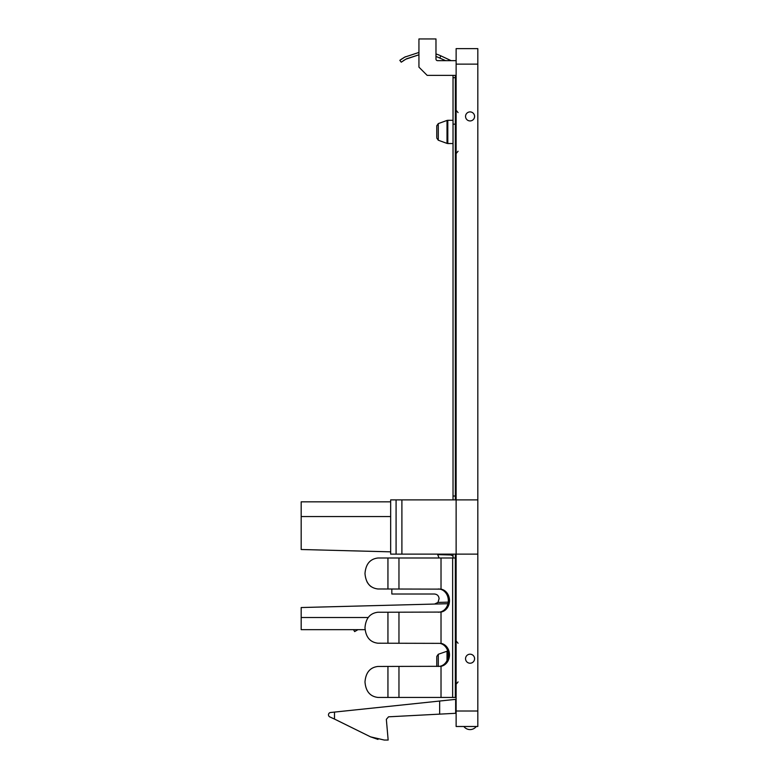 <?xml version="1.0" encoding="UTF-8"?>
<svg xmlns="http://www.w3.org/2000/svg" width="779" height="779" viewBox="0 0 779 779"><rect width="100%" height="100%" fill="white"/><g stroke="black" fill="none" stroke-linecap="round" stroke-linejoin="round"><path stroke-width="1.17" d="M477.819 48.629L456.124 48.629L456.124 64.131L477.819 64.131L477.819 48.629M456.124 64.131L456.124 499.894L477.819 499.894L477.819 64.131M472.23 112.458A4.518 4.518 0 0 0 466.105 114.25A4.518 4.518 0 0 0 467.906 120.385A4.518 4.518 0 0 0 474.031 118.583A4.518 4.518 0 0 0 472.23 112.458M396.083 499.894L390.659 499.894L390.659 554.122L401.896 554.122L401.896 499.894L396.083 499.894L396.083 554.122M401.896 554.122L477.819 554.122L477.819 711.003L456.124 711.003L456.124 499.894L401.896 499.894M467.906 662.676A4.518 4.518 0 0 0 474.031 660.874A4.518 4.518 0 0 0 472.23 654.74A4.518 4.518 0 0 0 466.105 656.541A4.518 4.518 0 0 0 467.906 662.676M456.124 711.003L456.124 726.495L477.819 726.495L477.819 711.003M388.536 716.816L386.345 719.338L388.536 716.816L456.124 713.272M439.658 714.129L439.658 701.032L456.124 699.308M437.535 60.645A1.548 1.548 0 0 1 435.977 59.097A1.548 1.548 0 0 0 437.535 60.645L456.124 60.645M435.977 59.097L435.977 38.95L418.936 38.95L418.936 67.14L427.155 75.359L456.124 75.359M390.659 501.832L301.181 501.832L301.181 549.507L390.659 551.844M456.124 629.656L455.345 629.656M365.098 629.656L301.181 629.656L301.181 617.504L368.214 617.504M456.124 617.504L455.345 617.504M447.964 603.706L301.181 607.542L301.181 617.504M477.819 499.894L477.819 554.122M455.657 713.291L455.657 699.357L330.559 712.503A2.327 2.327 0 0 0 329.838 716.933L334.493 719.066L334.493 712.094L330.559 712.503M370.57 736.856L377.99 739.407L370.57 736.856L377.99 739.407L370.57 736.856L334.493 719.066L370.57 736.856L384.281 740.05L388.156 740.05L386.345 719.338M434.555 604.056L437.973 602.42L439.083 598.671C438.801 595.847 437.253 594.299 434.429 594.017L391.827 594.017L391.827 588.982M439.083 557.998L437.467 554.122M434.429 594.017C437.253 594.299 438.801 595.847 439.083 598.671M436.756 657.213L436.756 666.454L436.756 657.213M436.756 137.279L436.756 125.799L436.756 137.279M357.989 629.656L354.64 631.594L353.52 629.656M455.345 499.894L455.345 75.359M455.345 557.998L452.638 557.998L452.638 697.439L455.345 697.439L455.345 554.122M447.01 660.573L447.01 651.098L447.808 650.962L438.285 654.272L438.285 666.454L439.853 666.308A11.617 10.059 90 0 0 448.324 654.837A11.617 10.059 90 0 0 439.853 643.357L377.981 643.211C370.093 642.295 365.76 637.134 364.991 627.718C365.76 618.312 370.093 613.141 377.981 612.226L387.942 612.226L387.942 643.211M406.521 58.805L418.936 54.793L405.81 59.194L401.253 62.193L399.831 60.343L402.149 58.698M418.936 52.446L404.768 57.11L399.831 60.343M403.366 60.674L404.389 60.022M403.094 58.094L405.469 56.731M451.129 60.645L440.836 55.845A39.739 39.739 0 0 0 435.977 53.955M379.246 697.439L377.981 697.439C370.093 696.523 365.76 691.362 364.991 681.946C365.76 672.54 370.093 667.369 377.981 666.454L379.246 666.454M435.977 56.4L445.627 60.645M371.223 586.723A15.492 12.99 -90 0 1 366.89 581.553M379.246 588.982L377.981 588.982C370.093 588.067 365.76 582.906 364.991 573.49C365.76 564.084 370.093 558.913 377.981 557.998L379.246 557.998M452.638 557.998L377.981 557.998M387.942 612.226L441.021 612.08A11.617 10.059 90 0 0 449.493 600.609A11.617 10.059 90 0 0 441.021 589.128L377.981 588.982M379.246 643.211L377.981 643.211M453.027 499.894L453.027 75.359M453.027 77.686L455.345 77.686M453.027 124.163L455.345 124.163M453.027 496.019L455.345 496.019M453.027 557.998L453.027 554.122M438.295 588.982L441.021 589.128L441.021 557.998M438.295 612.226L439.853 612.08A11.617 10.059 90 0 0 448.324 600.609A11.617 10.059 90 0 0 439.853 589.128M377.981 666.454L441.021 666.308A11.617 10.059 90 0 0 449.493 654.837A11.617 10.059 90 0 0 441.021 643.357L441.021 612.08L439.853 612.08M452.638 697.439L377.981 697.439M390.659 516.555L301.181 516.555M448.237 602.148L437.973 602.42M450.827 554.122L450.807 554.969L437.973 554.638M453.027 555.992L450.807 554.969M447.808 651.147L447.808 658.518M453.027 120.297L447.808 120.297L447.808 143.531L453.027 143.531M447.808 120.297L447.01 120.433L447.01 143.394L447.808 143.531M447.01 120.433L438.285 123.608L438.285 140.22L447.01 143.394M440.836 55.845L439.853 57.948M387.942 557.998L387.942 588.982M398.965 612.226L398.965 643.211M398.965 557.998L398.965 588.982M441.021 697.439L441.021 666.308L439.853 666.308M398.965 666.454L398.965 697.439M387.942 666.454L387.942 697.439M456.124 640.951L458.062 643.25M456.124 684.205L458.062 681.917M458.062 112.575L456.124 110.287M458.062 151.253L456.124 153.541M470.068 729.592A7.751 7.751 0 0 1 463.875 726.495A7.751 7.751 0 0 0 476.261 726.495M455.345 650.962L456.124 650.962M455.345 674.205L456.124 674.205M455.345 120.297L456.124 120.297M455.345 143.531L456.124 143.531M438.285 654.272L436.756 656.463L438.285 654.272M438.285 123.608L436.756 125.799M438.285 140.22L436.756 138.029"/></g></svg>

